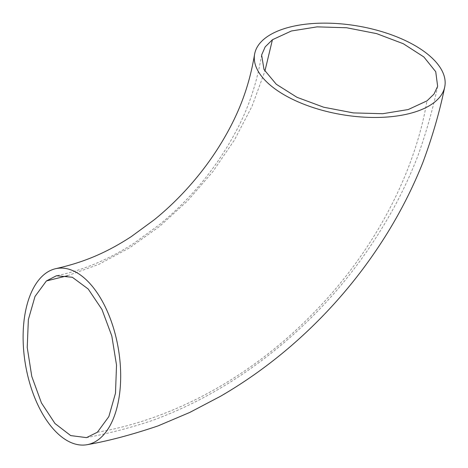 <?xml version="1.0" encoding="UTF-8"?>
<svg xmlns="http://www.w3.org/2000/svg" width="468" height="468" viewBox="0 0 468 468"><rect width="100%" height="100%" fill="white"/><g stroke="black" fill="none" stroke-linecap="round" stroke-linejoin="round"><path stroke-width="0.35" stroke-dasharray="2.34 1.75" d="M67.562 275.716L98.806 264.367L129.771 247.712L159.652 226.348L187.563 200.866L212.712 171.855L234.462 139.99L252.059 106.177L264.888 71.165M97.414 432.216C173.289 419.392 251.462 376.588 312.238 314.315C373.528 252.533 414.478 174.418 426.997 100.86M437.644 86.328C432.882 109.161 426.266 132.415 417.801 156.09C411.15 173.312 403.346 190.213 394.395 206.78C371.674 248.175 344.354 284.731 312.448 316.444C295.396 333.514 277.267 349.116 258.049 363.25C240.733 375.997 222.797 387.334 204.229 397.25C187.118 406.388 169.644 414.192 151.802 420.668C130.689 427.746 108.927 433.397 86.527 437.627M261.624 55.002C256.68 84.129 248.373 108.231 236.2 130.976C223.376 155.089 207.821 176.91 189.534 196.449C179.999 206.669 169.937 216.099 159.348 224.734L133.76 243.389C108.441 259.658 82.66 270.445 56.417 275.751"/><path stroke-width="0.7" d="M426.997 100.86L433.982 94.091L437.644 86.328L435.731 71.721L423.85 56.95L403.322 43.735L376.559 33.608L346.671 27.758L317.128 26.863L291.371 30.999L272.429 39.733L265.18 46.87L261.624 55.002L264.022 69.556L276.296 84.263L296.964 97.291L323.704 107.225L353.404 112.911L382.707 113.712L408.225 109.547L426.997 100.86M46.39 280.958L35.018 296.425L28.367 319.585L27.226 347.437L31.783 376.436L41.441 402.93L54.984 423.511L70.686 435.585L86.527 437.627L97.414 432.216L108.839 416.614L115.485 393.237L116.526 365.157L111.811 335.971L101.936 309.418L88.183 288.984L72.324 277.261L56.417 275.751L46.39 280.958L67.562 275.716M99.596 438.703A89.406 47.116 -99.6 0 0 115.222 334.164A89.406 47.116 -99.6 0 0 55.095 268.825A89.406 47.116 -99.6 0 0 44.197 274.464A89.406 47.116 -99.6 0 0 28.349 378.15A89.406 47.116 -99.6 0 0 87.773 444.559A89.406 47.116 -99.6 0 0 99.596 438.703M266.327 37.323A96.466 45.01 9.5 0 0 254.68 53.802A96.466 45.01 9.5 0 0 321.569 110.115A96.466 45.01 9.5 0 0 433.111 103.276A96.466 45.01 9.5 0 0 444.588 87.586A96.466 45.01 9.5 0 0 378.682 30.712A96.466 45.01 9.5 0 0 266.327 37.323M264.888 71.165L272.429 39.733M55.095 268.808C81.444 262.928 104.768 253.966 131.455 236.475L154.417 219.65C165.169 210.916 175.377 201.339 185.035 190.926C201.287 173.324 215.093 154.405 226.448 134.164C242.336 105.885 250.21 80.508 254.668 53.797M87.779 444.577C108.582 440.932 131.999 434.714 158.032 425.903L189.704 412.466L220.486 396.291C245.776 381.625 269.708 364.49 292.289 344.893C329.086 312.829 360.342 276.249 386.059 235.152C400.608 211.817 412.834 187.703 422.744 162.817C432.251 137.299 439.54 112.226 444.6 87.592"/></g></svg>
